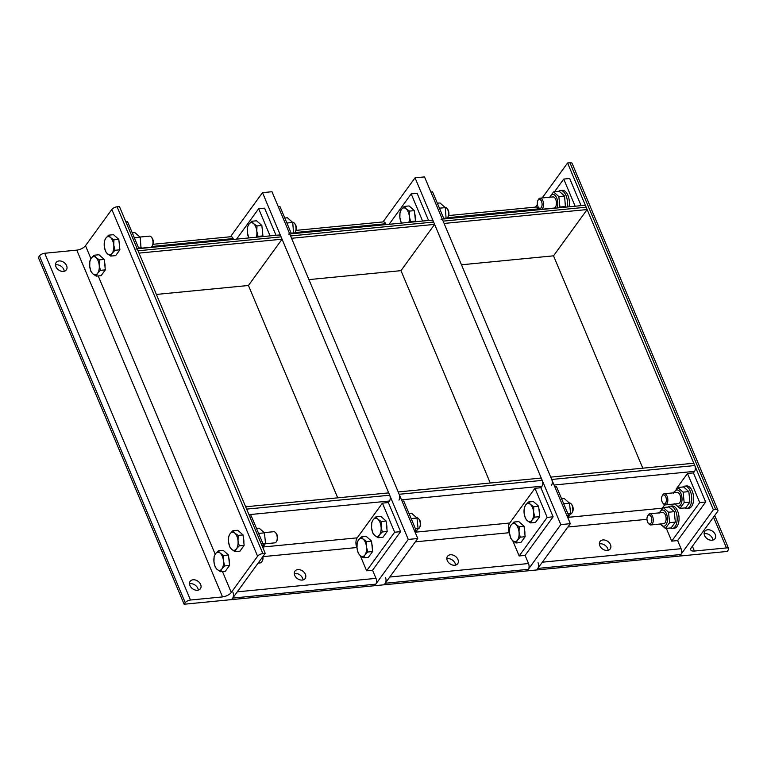 <?xml version="1.0" encoding="UTF-8"?>
<svg xmlns="http://www.w3.org/2000/svg" width="767" height="767" viewBox="0 0 767 767"><rect width="100%" height="100%" fill="white"/><g stroke="black" fill="none" stroke-linecap="round" stroke-linejoin="round"><path stroke-width="1.15" d="M66.604 265.66A6.309 4.621 -144 0 1 66.365 269.888A6.309 4.621 -144 0 1 60.986 271.144A6.309 4.621 -144 0 1 55.924 266.695A6.309 4.621 -144 0 1 56.164 262.477A6.309 4.621 -144 0 1 61.552 261.221A6.309 4.621 -144 0 1 66.604 265.66M64.236 271.278A6.309 4.621 36 0 0 55.502 264.931M200.638 584.502A6.309 4.621 -144 0 1 200.398 588.73A6.309 4.621 -144 0 1 195.01 589.986A6.309 4.621 -144 0 1 189.957 585.547A6.309 4.621 -144 0 1 190.197 581.319A6.309 4.621 -144 0 1 195.585 580.063A6.309 4.621 -144 0 1 200.638 584.502M198.27 590.13A6.309 4.621 36 0 0 189.526 583.783M265.229 553.333L119.451 206.563L117.083 206.793A4.199 1.822 157.2 0 0 111.838 209.449L85.501 245.708A7.008 3.039 -22.8 0 1 76.767 250.138L44.716 253.254A4.199 1.822 157.2 0 0 39.472 255.919L38.35 257.463L184.118 604.233L185.24 602.689A4.199 1.822 -22.8 0 1 190.484 600.024L222.535 596.908A7.008 3.039 157.2 0 0 231.27 592.479L257.607 556.228A4.199 1.822 -22.8 0 1 262.851 553.563L265.229 553.333L231.605 599.612L184.118 604.233M99.202 265.19L100.429 270.348L97.63 273.311A9.108 4.775 -95.6 0 0 99.202 265.19A9.108 4.775 -95.6 0 0 96.019 257.626L99.346 259.888L99.202 265.19M96.22 276.139L92.893 273.867A9.108 4.775 -95.6 0 0 97.63 273.311L96.22 276.139L101.11 275.66L105.319 269.879L100.429 270.348M90.937 271.47L89.71 266.312A9.108 4.775 -95.6 0 0 92.893 273.867L90.937 271.47M91.273 258.182L94.063 255.219L96.019 257.626A9.108 4.775 -95.6 0 0 91.273 258.182A9.108 4.775 -95.6 0 0 89.71 266.312L89.864 261.01L91.273 258.182M99.346 259.888L104.235 259.419L98.953 254.749L94.063 255.219M104.235 259.419L105.319 269.879M104.523 262.132A8.149 4.276 84.4 0 1 105.041 267.184M140.064 237.041L149.479 236.131A5.599 2.943 84.4 0 1 151.396 237.137A5.599 2.943 84.4 0 1 152.259 238.623A5.599 2.943 84.4 0 1 152.25 245.929A5.599 2.943 84.4 0 1 150.562 247.281L141.118 248.201M152.25 245.929L152.729 245.028A4.525 2.378 -95.6 0 0 152.738 239.122A4.525 2.378 -95.6 0 0 152.039 237.923L151.396 237.137M113.765 245.133L114.992 250.291L112.203 253.254A9.108 4.775 -95.6 0 0 113.765 245.133A9.108 4.775 -95.6 0 0 110.592 237.569L113.919 239.831L113.765 245.133M110.793 256.082L107.457 253.819A9.108 4.775 -95.6 0 0 112.203 253.254L110.793 256.082L115.683 255.612L119.882 249.821L114.992 250.291M105.51 251.413L104.283 246.255A9.108 4.775 -95.6 0 0 107.457 253.819L105.51 251.413M105.846 238.125L108.636 235.162L110.592 237.569A9.108 4.775 -95.6 0 0 105.846 238.125A9.108 4.775 -95.6 0 0 104.283 246.255L104.427 240.953L105.846 238.125M113.919 239.831L118.808 239.362L113.526 234.692L108.636 235.162M118.808 239.362L119.882 249.821M119.086 242.084A8.149 4.276 84.4 0 1 119.604 247.127M141.042 248.412L140.198 237.281L134.915 232.612L132.269 232.871M140.198 237.281L134.465 237.837M141.272 247.741L138.626 248M262.611 556.938A5.599 2.943 84.4 0 1 261.921 561.549A5.599 2.943 84.4 0 1 260.234 562.911L258.115 563.122M261.921 561.549L262.41 560.658A4.525 2.378 -95.6 0 0 262.908 556.526M223.446 560.763L224.673 565.921L221.884 568.884A9.108 4.775 -95.6 0 0 223.446 560.763A9.108 4.775 -95.6 0 0 220.263 553.199L223.6 555.461L223.446 560.763M220.465 571.712L217.138 569.44A9.108 4.775 -95.6 0 0 221.884 568.884L220.465 571.712L225.354 571.233L229.563 565.442L224.673 565.921M215.182 567.043L213.955 561.875A9.108 4.775 -95.6 0 0 217.138 569.44L215.182 567.043M215.517 553.755L218.317 550.792L220.263 553.199A9.108 4.775 -95.6 0 0 215.517 553.755A9.108 4.775 -95.6 0 0 213.955 561.875L214.108 556.583L215.517 553.755M223.6 555.461L228.489 554.992L223.207 550.322L218.317 550.792M228.489 554.992L229.563 565.442M228.767 557.705A8.149 4.276 84.4 0 1 229.285 562.757M264.308 532.614L273.723 531.704A5.599 2.943 84.4 0 1 275.641 532.71A5.599 2.943 84.4 0 1 276.503 534.196A5.599 2.943 84.4 0 1 276.494 541.492A5.599 2.943 84.4 0 1 274.807 542.854L265.372 543.774M276.494 541.492L276.973 540.601A4.525 2.378 -95.6 0 0 276.983 534.695A4.525 2.378 -95.6 0 0 276.283 533.496L275.641 532.71M238.01 540.706L239.246 545.864L236.447 548.827A9.108 4.775 -95.6 0 0 238.01 540.706A9.108 4.775 -95.6 0 0 234.836 533.142L238.163 535.404L238.01 540.706M235.038 551.655L231.701 549.383A9.108 4.775 -95.6 0 0 236.447 548.827L235.038 551.655L239.927 551.176L244.136 545.385L239.246 545.864M229.755 546.986L228.528 541.828A9.108 4.775 -95.6 0 0 231.701 549.383L229.755 546.986M230.09 533.698L232.88 530.735L234.836 533.142A9.108 4.775 -95.6 0 0 230.09 533.698A9.108 4.775 -95.6 0 0 228.528 541.828L228.681 536.526L230.09 533.698M238.163 535.404L243.053 534.935L237.77 530.265L232.88 530.735M243.053 534.935L244.136 545.385M243.34 537.648A8.149 4.276 84.4 0 1 243.858 542.7M262.832 547.648L265.516 543.314L264.442 532.854L259.16 528.185L256.514 528.444M264.442 532.854L258.709 533.41M265.516 543.314L262.87 543.563M704.557 535.519A6.309 4.621 -144 0 1 704.806 531.301A6.309 4.621 -144 0 1 710.184 530.045A6.309 4.621 -144 0 1 715.247 534.484A6.309 4.621 -144 0 1 715.007 538.712A6.309 4.621 -144 0 1 709.619 539.958A6.309 4.621 -144 0 1 704.557 535.519M712.869 540.102A6.309 4.621 36 0 0 712.447 538.338A6.309 4.621 36 0 0 704.135 533.755M726.454 547.926A4.199 1.822 -22.8 0 1 728.65 548.616A4.199 1.822 -22.8 0 1 728.334 549.901L727.212 551.435L679.735 556.056L713.358 509.777L715.726 509.537A4.199 1.822 -22.8 0 1 717.922 510.228A4.199 1.822 -22.8 0 1 717.605 511.512L691.268 547.763A7.008 3.039 157.2 0 0 690.751 549.901A7.008 3.039 157.2 0 0 694.403 551.042L726.454 547.926L713.511 517.14M717.922 510.228L572.153 163.457A4.199 1.822 157.2 0 0 569.958 162.767L567.58 162.997L542.192 197.953M537.399 204.549L535.548 207.109M567.58 162.997L713.358 509.777M461.475 264.778L553.525 255.833L642.794 468.186M648.268 523.152L648.911 523.938A5.599 2.943 -95.6 0 0 650.828 524.944A5.599 2.943 -95.6 0 0 653.101 521.886A5.599 2.943 -95.6 0 0 652.535 516.277A5.599 2.943 -95.6 0 0 649.745 513.785A5.599 2.943 -95.6 0 0 648.057 515.146L647.578 516.047A4.525 2.378 84.4 0 1 651.193 516.958A4.525 2.378 84.4 0 1 651.269 522.691A4.525 2.378 84.4 0 1 648.268 523.152A4.525 2.378 84.4 0 1 647.578 516.047M668.182 507.064A11.208 5.877 84.4 0 1 670.137 506.172A11.208 5.877 84.4 0 1 675.708 511.158A11.208 5.877 84.4 0 1 676.839 522.365A11.208 5.877 84.4 0 1 672.304 528.482A11.208 5.877 84.4 0 1 670.214 527.993M670.137 506.172L672.036 505.99A11.208 5.877 84.4 0 1 677.606 510.975A11.208 5.877 84.4 0 1 678.737 522.174A11.208 5.877 84.4 0 1 674.203 528.3L672.304 528.482M663.676 523.698A5.599 2.943 -95.6 0 0 665.104 522.768A5.599 2.943 -95.6 0 0 665.823 516.354A5.599 2.943 -95.6 0 0 662.592 512.538M660.617 523.995A8.121 4.266 -95.6 0 0 666.341 524.312A8.121 4.266 -95.6 0 0 666.398 513.641A8.121 4.266 -95.6 0 0 659.534 512.835M659.035 513.334L663.244 507.543L668.527 512.212L669.601 522.672L665.392 528.463L660.109 523.794M665.392 528.463L671.135 527.907L675.334 522.116L674.26 511.656L668.977 506.987L663.244 507.543M668.527 512.212L674.26 511.656M669.601 522.672L675.334 522.116M662.841 503.094L663.484 503.881A5.599 2.943 -95.6 0 0 665.401 504.887A5.599 2.943 -95.6 0 0 667.673 501.829A5.599 2.943 -95.6 0 0 667.098 496.22A5.599 2.943 -95.6 0 0 664.318 493.737A5.599 2.943 -95.6 0 0 662.63 495.089L662.151 495.99A4.525 2.378 84.4 0 1 665.756 496.901A4.525 2.378 84.4 0 1 665.842 502.634A4.525 2.378 84.4 0 1 662.841 503.094A4.525 2.378 84.4 0 1 662.151 495.99M709.811 490.928L708.986 488.972M682.745 487.007A11.208 5.877 84.4 0 1 684.71 486.125A11.208 5.877 84.4 0 1 690.271 491.101A11.208 5.877 84.4 0 1 691.412 502.308A11.208 5.877 84.4 0 1 686.877 508.425A11.208 5.877 84.4 0 1 684.787 507.936M684.71 486.125L686.609 485.933A11.208 5.877 84.4 0 1 692.17 490.918A11.208 5.877 84.4 0 1 693.31 502.126A11.208 5.877 84.4 0 1 688.776 508.243L686.877 508.425M678.239 503.641A5.599 2.943 -95.6 0 0 679.677 502.711A5.599 2.943 -95.6 0 0 680.396 496.297A5.599 2.943 -95.6 0 0 677.156 492.481M675.19 503.938A8.121 4.266 -95.6 0 0 680.904 504.264A8.121 4.266 -95.6 0 0 680.971 493.584A8.121 4.266 -95.6 0 0 674.107 492.778M673.608 493.277L677.807 487.486L683.09 492.155L684.174 502.615L679.965 508.406L674.682 503.737M679.965 508.406L685.698 507.85L689.907 502.059L688.824 491.599L683.55 486.93L677.807 487.486M683.09 492.155L688.824 491.599M684.174 502.615L689.907 502.059M538.587 207.521L539.239 208.308A5.599 2.943 -95.6 0 0 541.157 209.314A5.599 2.943 -95.6 0 0 543.419 206.256A5.599 2.943 -95.6 0 0 542.854 200.657A5.599 2.943 -95.6 0 0 540.073 198.164A5.599 2.943 -95.6 0 0 538.386 199.516L537.897 200.417A4.525 2.378 84.4 0 1 541.512 201.338A4.525 2.378 84.4 0 1 541.588 207.061A4.525 2.378 84.4 0 1 538.587 207.521A4.525 2.378 84.4 0 1 537.897 200.417M585.557 195.355L584.742 193.399M558.501 191.434A11.208 5.877 84.4 0 1 560.456 190.552A11.208 5.877 84.4 0 1 566.027 195.537A11.208 5.877 84.4 0 1 567.11 207.004M560.456 190.552L562.355 190.36A11.208 5.877 84.4 0 1 567.925 195.345A11.208 5.877 84.4 0 1 569.009 206.812M541.157 209.314L554.033 208.068A5.599 2.943 -95.6 0 0 555.433 207.148A5.599 2.943 -95.6 0 0 556.142 200.724A5.599 2.943 -95.6 0 0 552.911 196.918M556.995 207.982A8.121 4.266 -95.6 0 0 556.727 198.011A8.121 4.266 -95.6 0 0 549.862 197.205M549.354 197.704L553.563 191.913L558.846 196.582L559.92 207.042L559.133 207.78M565.432 207.167L564.579 196.026L559.296 191.357L553.563 191.913M558.846 196.582L564.579 196.026M559.92 207.042L565.663 206.486M125.798 221.644L127.475 221.481L138.894 248.623M233.504 239.429L233.149 238.575A4.199 2.205 -95.6 0 0 231.059 236.706L153.036 244.29M236.572 239.131L258.652 208.729L270.07 235.872M276.005 235.296L264.586 208.145L258.652 208.729M135.951 248.911A4.199 2.205 84.4 0 1 138.041 250.78L139.019 253.11L282.064 239.199L281.086 236.878A4.199 2.205 -95.6 0 0 278.996 235.009L137.207 248.786M156.391 294.432L248.441 285.487L282.064 239.199M297.855 569.603A6.309 4.621 -144 0 1 304.336 572.585A6.309 4.621 -144 0 1 305.161 578.548A6.309 4.621 -144 0 1 302.256 580.082A6.309 4.621 -144 0 1 295.774 577.1A6.309 4.621 -144 0 1 294.959 571.137A6.309 4.621 -144 0 1 297.855 569.603M303.023 579.948A6.309 4.621 36 0 0 294.288 573.601M385.485 577.436A4.199 2.205 84.4 0 1 385.264 583.246L384.142 584.79L374.651 585.71L375.772 584.166A4.199 2.205 -95.6 0 0 375.983 578.366L372.561 570.217L366.626 570.792L394.641 532.221L382.417 503.133L388.351 502.558L389.463 501.014A4.199 2.205 -95.6 0 0 389.684 495.214L388.706 492.884L245.661 506.786L246.638 509.115L389.684 495.214M372.561 570.217L400.575 531.646L394.641 532.221M400.575 531.646L388.351 502.558M356.991 547.887L356.837 547.523A7.008 3.672 84.4 0 1 357.192 537.849L382.417 503.133M366.626 570.792L360.231 555.576M262.352 546.507L263.464 544.973L251.24 515.884L249.553 516.047M261.777 545.136L263.464 544.973M232.938 592.268A4.199 2.205 84.4 0 1 232.727 598.068L231.605 599.612L374.651 585.71L408.274 539.431L262.496 192.651L230.464 236.763M278.335 206.812L280.022 206.649L291.431 233.801M386.05 224.597L385.686 223.743A4.199 2.205 -95.6 0 0 383.605 221.874L296.081 230.378M389.109 224.3L411.198 193.898L422.607 221.049M428.542 220.465L417.133 193.322L411.198 193.898M288.497 234.079A4.199 2.205 84.4 0 1 290.588 235.948L291.565 238.278L434.611 224.376L433.633 222.046A4.199 2.205 -95.6 0 0 431.543 220.177L289.744 233.964M308.938 279.6L400.988 270.655L434.611 224.376M450.402 554.781A6.309 4.621 -144 0 1 456.883 557.753A6.309 4.621 -144 0 1 457.698 563.716A6.309 4.621 -144 0 1 454.802 565.25A6.309 4.621 -144 0 1 448.321 562.278A6.309 4.621 -144 0 1 447.497 556.305A6.309 4.621 -144 0 1 450.402 554.781M455.569 565.116A6.309 4.621 36 0 0 446.835 558.769M538.022 562.614A4.199 2.205 84.4 0 1 537.811 568.414L536.689 569.958L527.188 570.888L528.31 569.344A4.199 2.205 -95.6 0 0 528.521 563.534L525.098 555.385L519.163 555.97L547.187 517.399L534.954 488.311L540.888 487.726L542.01 486.182A4.199 2.205 -95.6 0 0 542.221 480.382L541.243 478.052L398.198 491.954L399.176 494.284A4.199 2.205 84.4 0 1 398.965 500.094M525.098 555.385L553.122 516.824L547.187 517.399M553.122 516.824L540.888 487.726M509.537 533.055L509.384 532.691A7.008 3.672 84.4 0 1 509.739 523.017L534.954 488.311M519.163 555.97L512.768 540.754M414.899 531.675L416.011 530.15L403.778 501.052L402.09 501.225M414.324 530.313L416.011 530.15M560.811 524.599L570.312 523.679L424.534 176.909L415.043 177.829L560.811 524.599L527.188 570.888L384.142 584.79L417.766 538.501L271.997 191.731L262.496 192.651M430.881 191.98L432.559 191.817L443.978 218.969M538.587 209.775L538.233 208.912A4.199 2.205 -95.6 0 0 536.143 207.052L448.628 215.556M554.474 191.827L563.735 179.066L575.154 206.218M581.089 205.642L569.67 178.49L563.735 179.066M441.035 219.257A4.199 2.205 84.4 0 1 443.125 221.126L444.103 223.446L587.148 209.544L586.17 207.215A4.199 2.205 -95.6 0 0 584.08 205.355L442.291 219.132M553.525 255.833L587.148 209.544M602.939 539.949A6.309 4.621 -144 0 1 609.42 542.921A6.309 4.621 -144 0 1 610.244 548.894A6.309 4.621 -144 0 1 607.339 550.418A6.309 4.621 -144 0 1 600.858 547.446A6.309 4.621 -144 0 1 600.043 541.483A6.309 4.621 -144 0 1 602.939 539.949M608.106 550.284A6.309 4.621 36 0 0 599.372 543.937M570.312 523.679L536.689 569.958L679.735 556.056L680.856 554.512A4.199 2.205 -95.6 0 0 681.067 548.712L677.644 540.562L671.71 541.138L699.725 502.567L687.491 473.479L693.435 472.903L694.547 471.36A4.199 2.205 -95.6 0 0 694.768 465.55L693.79 463.23L550.744 477.132L551.722 479.461A4.199 2.205 84.4 0 1 551.511 485.262M677.644 540.562L705.659 501.992L699.725 502.567M705.659 501.992L693.435 472.903M661.892 508.828A7.008 3.672 84.4 0 1 662.276 508.185L664.74 504.811M673.426 492.845L674.193 491.781M676.158 489.087L687.491 473.479M671.71 541.138L666.341 528.367M567.436 516.853L568.548 515.319L556.324 486.23L554.637 486.393M566.861 515.482L568.548 515.319M408.274 539.431L417.766 538.501M337.71 497.841L248.441 285.487M292.601 222.219A5.599 2.943 84.4 0 1 294.442 223.235A5.599 2.943 84.4 0 1 295.305 224.712A5.599 2.943 84.4 0 1 295.295 232.017A5.599 2.943 84.4 0 1 293.665 233.369M295.295 232.017L295.774 231.126A4.525 2.378 -95.6 0 0 295.784 225.22A4.525 2.378 -95.6 0 0 295.084 224.022L294.442 223.235M256.293 237.214A9.108 4.775 -95.6 0 0 256.811 231.222L258.038 236.389L257.242 237.118M253.637 223.667L256.964 225.929L256.811 231.222A9.108 4.775 -95.6 0 0 253.637 223.667A9.108 4.775 -95.6 0 0 248.892 224.223L251.681 221.26L253.637 223.667M248.805 237.943L247.329 232.343A9.108 4.775 -95.6 0 0 248.968 237.923M247.473 227.051L248.892 224.223A9.108 4.775 -95.6 0 0 247.329 232.343L247.473 227.051M256.964 225.929L261.854 225.45L256.571 220.781L251.681 221.26M261.854 225.45L262.928 235.91L258.038 236.389M262.928 235.91L262.419 236.62M262.132 228.173A8.149 4.276 84.4 0 1 262.65 233.226M293.588 233.59L292.735 222.449L287.452 217.78L284.806 218.039M292.735 222.449L287.002 223.005M293.809 232.909L291.172 233.168M366.492 546.852L367.719 552.019L364.929 554.982A9.108 4.775 -95.6 0 0 366.492 546.852A9.108 4.775 -95.6 0 0 363.309 539.287L366.645 541.56L366.492 546.852M363.51 557.81L360.183 555.538A9.108 4.775 -95.6 0 0 364.929 554.982L363.51 557.81L368.4 557.331L372.609 551.54L367.719 552.019M358.227 553.141L357 547.974A9.108 4.775 -95.6 0 0 360.183 555.538L358.227 553.141M358.563 539.853L361.362 536.89L363.309 539.287A9.108 4.775 -95.6 0 0 358.563 539.853A9.108 4.775 -95.6 0 0 357 547.974L357.154 542.681L358.563 539.853M366.645 541.56L371.535 541.08L366.252 536.411L361.362 536.89M371.535 541.08L372.609 551.54M371.813 543.803A8.149 4.276 84.4 0 1 372.331 548.846M416.845 517.792A5.599 2.943 84.4 0 1 418.686 518.808A5.599 2.943 84.4 0 1 419.549 520.285A5.599 2.943 84.4 0 1 419.539 527.591A5.599 2.943 84.4 0 1 417.91 528.942M419.539 527.591L420.019 526.699A4.525 2.378 -95.6 0 0 420.028 520.793A4.525 2.378 -95.6 0 0 419.328 519.595L418.686 518.808M381.055 526.795L382.282 531.962L379.492 534.925A9.108 4.775 -95.6 0 0 381.055 526.795A9.108 4.775 -95.6 0 0 377.882 519.23L381.209 521.502L381.055 526.795M378.083 537.753L374.747 535.481A9.108 4.775 -95.6 0 0 379.492 534.925L378.083 537.753L382.973 537.274L387.182 531.483L382.282 531.962M372.8 533.084L371.573 527.917A9.108 4.775 -95.6 0 0 374.747 535.481L372.8 533.084M373.136 519.796L375.926 516.833L377.882 519.23A9.108 4.775 -95.6 0 0 373.136 519.796A9.108 4.775 -95.6 0 0 371.573 527.917L371.727 522.624L373.136 519.796M381.209 521.502L386.098 521.023L380.815 516.354L375.926 516.833M386.098 521.023L387.182 531.483M386.376 523.746A8.149 4.276 84.4 0 1 386.904 528.789M415.378 532.816L418.063 528.482L416.98 518.022L411.697 513.353L409.06 513.612M416.98 518.022L411.246 518.578M418.063 528.482L415.417 528.741M415.043 177.829L383.001 221.931M490.257 483.009L400.988 270.655M445.148 207.387A5.599 2.943 84.4 0 1 446.979 208.403A5.599 2.943 84.4 0 1 447.842 209.89A5.599 2.943 84.4 0 1 447.832 217.195A5.599 2.943 84.4 0 1 446.202 218.547M447.832 217.195L448.321 216.294A4.525 2.378 -95.6 0 0 448.331 210.388A4.525 2.378 -95.6 0 0 447.631 209.19L446.979 208.403M408.83 222.382A9.108 4.775 -95.6 0 0 409.357 216.399L410.585 221.558L409.789 222.296M406.174 208.835L409.501 211.098L409.357 216.399A9.108 4.775 -95.6 0 0 406.174 208.835A9.108 4.775 -95.6 0 0 401.429 209.391L404.219 206.428L406.174 208.835M401.352 223.111L399.866 217.521A9.108 4.775 -95.6 0 0 401.515 223.101M400.019 212.219L401.429 209.391A9.108 4.775 -95.6 0 0 399.866 217.521L400.019 212.219M409.501 211.098L414.391 210.628L409.108 205.959L404.219 206.428M414.391 210.628L415.474 221.088L410.585 221.558M415.474 221.088L414.957 221.788M414.679 213.351A8.149 4.276 84.4 0 1 415.196 218.394M446.126 218.758L445.282 207.627L439.999 202.958L437.353 203.217M445.282 207.627L439.549 208.183M446.356 218.087L443.709 218.336M519.029 532.03L520.256 537.188L517.466 540.15A9.108 4.775 -95.6 0 0 519.029 532.03A9.108 4.775 -95.6 0 0 515.855 524.465L519.182 526.728L519.029 532.03M516.057 542.978L512.72 540.706A9.108 4.775 -95.6 0 0 517.466 540.15L516.057 542.978L520.946 542.499L525.146 536.708L520.256 537.188M510.774 538.309L509.547 533.142A9.108 4.775 -95.6 0 0 512.72 540.706L510.774 538.309M511.11 525.021L513.9 522.059L515.855 524.465A9.108 4.775 -95.6 0 0 511.11 525.021A9.108 4.775 -95.6 0 0 509.547 533.142L509.691 527.849L511.11 525.021M519.182 526.728L524.072 526.258L518.789 521.589L513.9 522.059M524.072 526.258L525.146 536.708M524.35 528.971A8.149 4.276 84.4 0 1 524.877 534.024M569.392 502.96A5.599 2.943 84.4 0 1 571.223 503.977A5.599 2.943 84.4 0 1 572.096 505.463A5.599 2.943 84.4 0 1 572.077 512.768A5.599 2.943 84.4 0 1 570.456 514.12M572.077 512.768L572.566 511.867A4.525 2.378 -95.6 0 0 572.575 505.961A4.525 2.378 -95.6 0 0 571.875 504.763L571.223 503.977M533.602 511.972L534.829 517.131L532.039 520.093A9.108 4.775 -95.6 0 0 533.602 511.972A9.108 4.775 -95.6 0 0 530.419 504.408L533.755 506.671L533.602 511.972M530.62 522.921L527.293 520.659A9.108 4.775 -95.6 0 0 532.039 520.093L530.62 522.921L535.51 522.442L539.719 516.661L534.829 517.131M525.337 518.252L524.11 513.094A9.108 4.775 -95.6 0 0 527.293 520.659L525.337 518.252M525.673 504.964L528.473 502.002L530.419 504.408A9.108 4.775 -95.6 0 0 525.673 504.964A9.108 4.775 -95.6 0 0 524.11 513.094L524.264 507.792L525.673 504.964M533.755 506.671L538.645 506.201L533.362 501.532L528.473 502.002M538.645 506.201L539.719 516.661M538.923 508.924A8.149 4.276 84.4 0 1 539.441 513.967M567.916 517.984L570.6 513.65L569.526 503.2L564.244 498.531L561.597 498.78M569.526 503.2L563.793 503.756M570.6 513.65L567.954 513.909M39.472 255.919L185.24 602.689M190.484 600.024L44.716 253.254M76.767 250.138L222.535 596.908M111.838 209.449L257.607 556.228M262.851 553.563L117.083 206.793M231.27 592.479L222.459 571.52M215.191 554.234L98.214 275.947M90.947 258.661L85.501 245.708M694.403 551.042L692.38 546.238M569.958 162.767L715.726 509.537M151.895 246.466L233.149 238.575M138.041 250.78L281.086 236.878M262.928 556.65L356.837 547.523M375.983 578.366L237.243 591.846M248.968 514.667L389.463 501.014M357.192 537.849L263.455 546.957M232.727 598.068L375.772 584.166M294.94 232.564L385.686 223.743M290.588 235.948L433.633 222.046M415.35 541.838L509.384 532.691M528.521 563.534L389.789 577.024M401.515 499.844L542.01 486.182M509.739 523.017L416.002 532.125M385.264 583.246L528.31 569.344M542.221 480.382L399.176 494.284M447.477 217.742L538.233 208.912M443.125 221.126L586.17 207.215M567.887 527.006L646.984 519.317M681.067 548.712L542.327 562.192M554.052 485.012L694.547 471.36M662.276 508.185L568.539 517.303M537.811 568.414L680.856 554.512M694.768 465.55L551.722 479.461M714.719 515.482L728.65 548.616M662.63 512.538L649.745 513.785M663.714 523.688L650.828 524.944M677.194 492.481L664.318 493.737M678.277 503.631L665.401 504.887M552.949 196.908L540.073 198.164"/></g></svg>
